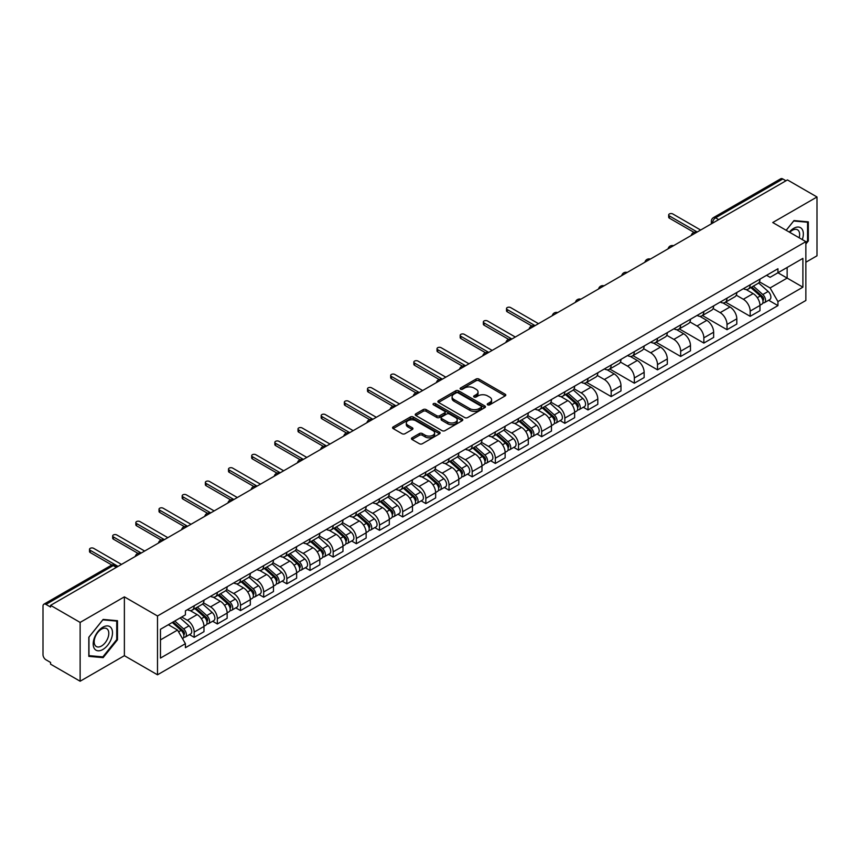 <?xml version="1.0" encoding="UTF-8"?>
<svg xmlns="http://www.w3.org/2000/svg" width="860" height="860" viewBox="0 0 860 860"><rect width="100%" height="100%" fill="white"/><g stroke="black" fill="none" stroke-linecap="round" stroke-linejoin="round"><path stroke-width="1.29" d="M487.663 404.834A1.441 0.828 0 0 0 489.706 404.834L505.185 395.89A2.064 1.193 0 0 0 505.798 395.052A2.064 1.193 0 0 0 505.185 394.213L478.956 379.066A2.064 1.193 0 0 0 476.031 379.066L460.551 388A1.441 0.828 0 0 0 460.121 388.591A1.441 0.828 0 0 0 460.551 389.182A1.441 0.828 0 0 0 462.594 389.182L464.594 388.021A6.6 3.805 0 0 1 473.925 388.021L476.107 389.29A6.6 3.805 0 0 1 478.042 391.977A6.6 3.805 0 0 1 476.107 394.675L474.107 395.826A1.441 0.828 0 0 0 473.677 396.417A1.441 0.828 0 0 0 474.107 397.008A1.441 0.828 0 0 0 476.15 397.008L478.149 395.847A6.6 3.805 0 0 1 487.48 395.847L489.662 397.116A6.6 3.805 0 0 1 491.597 399.803A6.6 3.805 0 0 1 489.662 402.502L487.663 403.662A1.441 0.828 0 0 0 487.244 404.243A1.441 0.828 0 0 0 487.663 404.834L487.663 403.662M412.048 437.804A2.064 1.193 0 0 0 411.445 438.643A2.064 1.193 0 0 0 412.048 439.492L419.411 443.738A2.064 1.193 0 0 0 422.325 443.738L439.524 433.805A2.064 1.193 0 0 0 440.127 432.967A2.064 1.193 0 0 0 439.524 432.128L413.284 416.971A2.064 1.193 0 0 0 410.37 416.971L393.171 426.904A2.064 1.193 0 0 0 392.568 427.742A2.064 1.193 0 0 0 393.171 428.592L402.061 433.719A2.064 1.193 0 0 0 404.974 433.719L412.338 429.473A2.064 1.193 0 0 0 412.94 428.635A2.064 1.193 0 0 0 412.338 427.785L407.93 425.248A5.515 3.182 0 0 1 406.307 422.991A5.515 3.182 0 0 1 409.715 420.056A5.515 3.182 0 0 1 415.724 420.744L432.999 430.709A5.515 3.182 0 0 1 434.612 432.967A5.515 3.182 0 0 1 431.215 435.902A5.515 3.182 0 0 1 425.206 435.214L422.325 433.558A2.064 1.193 0 0 0 419.411 433.558L412.048 437.804L412.048 439.492L419.411 435.267L419.411 433.558M157.498 615.986L124.377 596.861L80.13 622.414L50.579 605.354L787.448 179.923L817 196.983L772.742 222.536L805.863 241.649L157.498 615.986L157.498 674.799L805.863 300.473L805.863 241.649M464.744 417.562A2.064 1.193 0 0 0 467.657 417.562L484.857 407.629A2.064 1.193 0 0 0 485.459 406.791A2.064 1.193 0 0 0 484.857 405.952L458.616 390.805A2.064 1.193 0 0 0 455.703 390.805L438.503 400.738A2.064 1.193 0 0 0 437.901 401.577A2.064 1.193 0 0 0 438.503 402.415L464.744 417.562M434.053 405.146A1.441 0.828 0 0 1 435.515 405.35L435.515 403.641L462.185 419.035A2.064 1.193 0 0 1 462.787 419.884A2.064 1.193 0 0 1 462.185 420.723L444.986 430.656A2.064 1.193 0 0 1 442.072 430.656L415.831 415.498L415.831 413.821A2.064 1.193 0 0 0 415.229 414.66A2.064 1.193 0 0 0 415.831 415.498M415.831 413.821L423.195 409.575A2.064 1.193 0 0 1 426.108 409.575L436.751 415.713A2.064 1.193 0 0 0 439.664 415.713L444.555 412.897A2.064 1.193 0 0 0 445.158 412.048A2.064 1.193 0 0 0 444.555 411.209L433.472 404.813A1.441 0.828 0 0 1 433.053 404.221A1.441 0.828 0 0 1 433.945 403.458A1.441 0.828 0 0 1 435.515 403.641M80.13 622.414L80.13 681.228L50.579 664.167L50.579 662.458L45.967 659.792A4.203 2.429 -120 0 1 43 654.654L43 606.128A4.203 2.429 -120 0 1 43.871 604.204L111.144 565.364A4.203 2.429 60 0 1 113.24 565.568L45.967 604.408A4.203 2.429 -120 0 0 43.871 604.204M805.863 262.225L817 255.796L817 196.983M80.13 681.228L124.377 655.686L157.498 674.799M50.579 605.354L50.579 607.063L45.967 604.408M718.691 219.623L715.574 217.816A4.203 2.429 60 0 0 713.467 217.612L780.74 178.773A4.203 2.429 60 0 1 782.847 178.977L715.574 217.816A4.203 2.429 120 0 0 712.607 222.966L712.607 223.138M785.965 180.783L782.847 178.977M750.178 284.778A9.664 5.579 60 0 1 748.168 289.111L757.972 283.456A9.664 5.579 -120 0 0 759.971 279.124M736.267 295.184L743.341 299.269A9.664 5.579 60 0 1 750.178 311.105L759.971 305.44A9.664 5.579 -120 0 0 753.145 293.615L746.125 289.562M759.971 305.44L759.971 310.675L750.178 316.329L725.603 302.15M748.168 289.111A9.664 5.579 60 0 1 743.416 288.68M750.178 311.105L750.178 316.329M727.012 298.151A9.664 5.579 60 0 1 725.001 302.494L734.805 296.829A9.664 5.579 -120 0 0 736.805 292.497M702.437 315.523L727.012 329.702L736.805 324.048L736.805 318.813A9.664 5.579 -120 0 0 729.979 306.988L722.959 302.935M725.001 302.494A9.664 5.579 60 0 1 720.25 302.053M713.101 308.557L720.175 312.642A9.664 5.579 60 0 1 727.012 324.478L727.012 329.702M703.835 311.524A9.664 5.579 60 0 1 701.835 315.867L711.639 310.202A9.664 5.579 -120 0 0 713.639 305.87M679.271 328.896L703.846 343.075L713.639 337.421L713.639 332.196A9.664 5.579 -120 0 0 706.812 320.361L699.793 316.308M701.835 315.867A9.664 5.579 60 0 1 697.084 315.426M689.935 321.93L697.008 326.015A9.664 5.579 60 0 1 703.846 337.851L703.846 343.075M680.668 324.908A9.664 5.579 60 0 1 678.669 329.24L688.473 323.586A9.664 5.579 -120 0 0 690.472 319.243M656.105 342.269L680.668 356.459L690.472 350.794L690.472 345.569A9.664 5.579 -120 0 0 683.646 333.734L676.626 329.681M678.669 329.24A9.664 5.579 60 0 1 673.917 328.8M666.769 335.303L673.842 339.388A9.664 5.579 60 0 1 680.668 351.224L680.668 356.459M657.502 338.281A9.664 5.579 60 0 1 655.503 342.613L665.307 336.959A9.664 5.579 -120 0 0 667.306 332.616M632.938 355.642L657.502 369.832L667.306 364.167L667.306 358.942A9.664 5.579 -120 0 0 660.48 347.107L653.46 343.065M655.503 342.613A9.664 5.579 60 0 1 650.751 342.183M643.603 348.687L650.676 352.772A9.664 5.579 60 0 1 657.502 364.597L657.502 369.832M634.336 351.654A9.664 5.579 60 0 1 632.337 355.986L642.14 350.332A9.664 5.579 -120 0 0 644.14 346M609.772 369.015L634.336 383.205L644.14 377.551L644.14 372.315A9.664 5.579 -120 0 0 637.314 360.48L630.294 356.438M632.337 355.986A9.664 5.579 60 0 1 627.585 355.556M620.425 362.06L627.51 366.145A9.664 5.579 60 0 1 634.336 377.981L634.336 383.205M611.17 365.027A9.664 5.579 60 0 1 609.17 369.37L618.974 363.705A9.664 5.579 -120 0 0 620.974 359.373M586.606 382.399L611.17 396.578L620.974 390.924L620.974 385.688A9.664 5.579 -120 0 0 614.147 373.863L607.128 369.811M609.17 369.37A9.664 5.579 60 0 1 604.419 368.929M597.259 375.433L604.343 379.518A9.664 5.579 60 0 1 611.17 391.354L611.17 396.578M588.004 378.4A9.664 5.579 60 0 1 586.004 382.743L595.808 377.078A9.664 5.579 -120 0 0 597.808 372.745M583.306 407.242L588.004 409.951L597.808 404.297L597.808 399.072A9.664 5.579 -120 0 0 590.981 387.237L583.962 383.184M586.004 382.743A9.664 5.579 60 0 1 581.253 382.302M574.093 388.806L581.177 392.891A9.664 5.579 60 0 1 588.004 404.727L588.004 409.951M564.837 391.784A9.664 5.579 60 0 1 562.838 396.116L572.642 390.462A9.664 5.579 -120 0 0 574.641 386.118M560.139 420.615L564.837 423.335L574.641 417.67L574.641 412.445A9.664 5.579 -120 0 0 567.815 400.61L560.795 396.557M562.838 396.116A9.664 5.579 60 0 1 558.086 395.675M550.927 402.179L558.011 406.264A9.664 5.579 60 0 1 564.837 418.1L564.837 423.335M541.671 405.157A9.664 5.579 60 0 1 539.671 409.489L549.476 403.834A9.664 5.579 -120 0 0 551.475 399.491M536.973 433.988L541.671 436.708L551.475 431.043L551.475 425.818A9.664 5.579 -120 0 0 544.649 413.983L537.629 409.93M539.671 409.489A9.664 5.579 60 0 1 534.92 409.059M527.76 415.552L534.845 419.648A9.664 5.579 60 0 1 541.671 431.473L541.671 436.708M518.505 418.53A9.664 5.579 60 0 1 516.505 422.862L526.309 417.207A9.664 5.579 -120 0 0 528.309 412.875M513.807 447.372L518.505 450.081L528.309 444.426L528.309 439.191A9.664 5.579 -120 0 0 521.482 427.356L514.463 423.313M516.505 422.862A9.664 5.579 60 0 1 511.754 422.432M504.594 428.936L511.678 433.021A9.664 5.579 60 0 1 518.505 444.846L518.505 450.081M495.338 431.903A9.664 5.579 60 0 1 493.339 436.246L503.143 430.581A9.664 5.579 -120 0 0 505.142 426.248M490.641 460.745L495.338 463.454L505.142 457.8L505.142 452.564A9.664 5.579 -120 0 0 498.316 440.739L491.296 436.687M493.339 436.246A9.664 5.579 60 0 1 488.587 435.805M481.428 442.309L488.512 446.394A9.664 5.579 60 0 1 495.338 458.229L495.338 463.454M472.172 445.276A9.664 5.579 60 0 1 470.173 449.619L479.977 443.954A9.664 5.579 -120 0 0 481.976 439.621M467.474 474.118L472.172 476.827L481.976 471.173L481.976 465.937A9.664 5.579 -120 0 0 475.15 454.112L468.13 450.06M470.173 449.619A9.664 5.579 60 0 1 465.421 449.178M458.262 455.682L465.346 459.767A9.664 5.579 60 0 1 472.172 471.602L472.172 476.827M449.006 458.659A9.664 5.579 60 0 1 447.006 462.992L456.81 457.337A9.664 5.579 -120 0 0 458.81 452.994M444.308 487.491L449.006 490.211L458.81 484.546L458.81 479.321A9.664 5.579 -120 0 0 451.984 467.485L444.964 463.433M447.006 462.992A9.664 5.579 60 0 1 442.255 462.551M435.096 469.055L442.18 473.14A9.664 5.579 60 0 1 449.006 484.975L449.006 490.211M425.84 472.033A9.664 5.579 60 0 1 423.84 476.365L433.644 470.71A9.664 5.579 -120 0 0 435.644 466.367M421.142 500.864L425.84 503.584L435.644 497.918L435.644 492.694A9.664 5.579 -120 0 0 428.807 480.858L421.798 476.805M423.84 476.365A9.664 5.579 60 0 1 419.089 475.935M411.929 482.428L419.013 486.523A9.664 5.579 60 0 1 425.84 498.348L425.84 503.584M402.673 485.406A9.664 5.579 60 0 1 400.674 489.738L410.478 484.083A9.664 5.579 -120 0 0 412.477 479.751M397.976 514.248L402.673 516.957L412.477 511.302L412.477 506.067A9.664 5.579 -120 0 0 405.64 494.231L398.631 490.189M400.674 489.738A9.664 5.579 60 0 1 395.923 489.308M388.763 495.812L395.847 499.896A9.664 5.579 60 0 1 402.673 511.721L402.673 516.957M379.507 498.779A9.664 5.579 60 0 1 377.508 503.121L387.312 497.456A9.664 5.579 -120 0 0 389.311 493.124M374.81 527.621L379.507 530.33L389.311 524.675L389.311 519.44A9.664 5.579 -120 0 0 382.474 507.615L375.465 503.562M377.508 503.121A9.664 5.579 60 0 1 372.756 502.681M365.597 509.185L372.681 513.269A9.664 5.579 60 0 1 379.507 525.105L379.507 530.33M356.341 512.151A9.664 5.579 60 0 1 354.341 516.494L364.145 510.829A9.664 5.579 -120 0 0 366.145 506.497M351.643 540.994L356.341 543.703L366.145 538.048L366.145 532.813A9.664 5.579 -120 0 0 359.308 520.988L352.299 516.935M354.341 516.494A9.664 5.579 60 0 1 349.59 516.054M342.43 522.558L349.515 526.642A9.664 5.579 60 0 1 356.341 538.478L356.341 543.703M333.175 525.535A9.664 5.579 60 0 1 331.175 529.867L340.979 524.213A9.664 5.579 -120 0 0 342.979 519.87M328.477 554.367L333.175 557.087L342.979 551.421L342.979 546.197A9.664 5.579 -120 0 0 336.142 534.361L329.133 530.308M331.175 529.867A9.664 5.579 60 0 1 326.424 529.427M319.264 535.931L326.348 540.015A9.664 5.579 60 0 1 333.175 551.851L333.175 557.087M310.008 538.908A9.664 5.579 60 0 1 308.009 543.24L317.813 537.586A9.664 5.579 -120 0 0 319.812 533.243M305.311 567.74L310.008 570.459L319.812 564.794L319.812 559.57A9.664 5.579 -120 0 0 312.975 547.734L305.966 543.681M308.009 543.24A9.664 5.579 60 0 1 303.257 542.81M296.098 549.303L303.182 553.399A9.664 5.579 60 0 1 310.008 565.224L310.008 570.459M286.842 552.281A9.664 5.579 60 0 1 284.843 556.613L294.647 550.959A9.664 5.579 -120 0 0 296.646 546.627M282.144 581.124L286.842 583.832L296.646 578.178L296.646 572.943A9.664 5.579 -120 0 0 289.809 561.107L282.8 557.065M284.843 556.613A9.664 5.579 60 0 1 280.091 556.183M272.932 562.687L280.016 566.772A9.664 5.579 60 0 1 286.842 578.597L286.842 583.832M263.676 565.654A9.664 5.579 60 0 1 261.676 569.986L271.481 564.332A9.664 5.579 -120 0 0 273.48 560M258.978 594.496L263.676 597.205L273.48 591.551L273.48 586.316A9.664 5.579 -120 0 0 266.643 574.491L259.634 570.438M261.676 569.986A9.664 5.579 60 0 1 256.914 569.557M249.766 576.06L256.85 580.145A9.664 5.579 60 0 1 263.676 591.981L263.676 597.205M240.51 579.027A9.664 5.579 60 0 1 238.51 583.37L248.314 577.705A9.664 5.579 -120 0 0 250.314 573.373M235.812 607.87L240.51 610.578L250.314 604.924L250.314 599.689A9.664 5.579 -120 0 0 243.477 587.864L236.468 583.811M238.51 583.37A9.664 5.579 60 0 1 233.748 582.929M226.599 589.433L233.683 593.518A9.664 5.579 60 0 1 240.51 605.354L240.51 610.578M217.344 592.4A9.664 5.579 60 0 1 215.344 596.743L225.148 591.078A9.664 5.579 -120 0 0 227.148 586.746M212.646 621.242L217.344 623.962L227.148 618.297L227.148 613.072A9.664 5.579 -120 0 0 220.31 601.237L213.301 597.184M215.344 596.743A9.664 5.579 60 0 1 210.582 596.303M203.433 602.806L210.517 606.891A9.664 5.579 60 0 1 217.344 618.727L217.344 623.962M194.177 605.784A9.664 5.579 60 0 1 192.178 610.116L201.982 604.462A9.664 5.579 -120 0 0 203.981 600.119M189.479 634.615L194.177 637.335L203.981 631.67L203.981 626.446A9.664 5.579 -120 0 0 197.144 614.61L190.135 610.557M192.178 610.116A9.664 5.579 60 0 1 187.416 609.686M181.707 617.007L187.34 620.275A9.664 5.579 60 0 1 194.177 632.1L194.177 637.335M766.582 275.308L770.076 277.318L802.896 258.376L787.147 267.46L787.147 278.092L770.076 287.95L759.434 281.811M160.465 639.904L177.547 630.047L185.416 643.678L160.465 658.083L160.465 629.273L185.416 614.868L185.416 610.837L777.945 268.75L777.945 272.771L802.896 287.175L777.945 301.581L770.076 287.95M802.896 258.376L802.896 287.175M185.416 643.678L185.416 647.709L777.945 305.612L777.945 301.581M805.863 244.014L808.314 240.961L808.314 221.858L793.984 220.569L786.18 230.286M124.377 596.861L124.377 655.686M88.817 656.363L103.146 657.642L117.476 639.808L117.476 620.705L103.146 619.426L88.817 637.249L88.817 656.363M177.547 630.047L168.334 624.726M768.636 300.248L777.945 305.612M807.572 240.531L808.314 240.961M101.63 656.76L103.146 657.642M116.734 639.388L117.476 639.808M488.233 405.038L489.662 404.211A6.6 3.805 0 0 0 491.597 401.523L491.597 399.803M478.042 391.977L478.042 393.697A6.6 3.805 0 0 1 476.107 396.385L474.677 397.212M505.164 395.912L478.956 380.776A2.064 1.193 0 0 0 476.031 380.776L461.121 389.387M484.825 407.651L458.616 392.515A2.064 1.193 0 0 0 455.703 392.515L438.525 402.437M481.213 407.382A1.441 0.828 0 0 0 481.632 406.791A1.441 0.828 0 0 0 481.213 406.2L458.176 392.902A1.441 0.828 0 0 0 456.144 392.902L454.026 394.127A6.6 3.805 0 0 0 452.091 396.815A6.6 3.805 0 0 0 454.026 399.513L469.764 408.597A6.6 3.805 0 0 0 479.095 408.597L481.213 407.382L481.213 409.091A1.441 0.828 0 0 0 481.632 408.511L481.632 406.791M452.091 396.815L452.091 398.535A6.6 3.805 0 0 0 454.026 401.233L454.026 399.513M481.213 409.091L479.095 410.317A6.6 3.805 0 0 1 469.764 410.317L454.026 401.233M415.864 415.52L423.195 411.284L423.195 409.575M445.158 412.048L445.158 413.767A2.064 1.193 0 0 1 444.555 414.606L439.664 417.433A2.064 1.193 0 0 1 436.751 417.433L426.108 411.284A2.064 1.193 0 0 0 423.195 411.284M435.515 405.35L462.164 420.733M447.791 422.088A5.515 3.182 0 0 0 453.8 422.776A5.515 3.182 0 0 0 457.208 419.841A5.515 3.182 0 0 0 455.596 417.584L449.511 414.068A2.064 1.193 0 0 0 446.587 414.068L441.707 416.896A2.064 1.193 0 0 0 441.105 417.734A2.064 1.193 0 0 0 441.707 418.573L447.791 422.088L447.791 423.808A5.515 3.182 0 0 0 453.8 424.496A5.515 3.182 0 0 0 457.208 421.55L457.208 419.841M441.105 417.734L441.105 419.443A2.064 1.193 0 0 0 441.707 420.293L441.707 418.573M447.791 423.808L441.707 420.293M434.612 432.967L434.612 434.676A5.515 3.182 0 0 1 431.215 437.622A5.515 3.182 0 0 1 425.206 436.934L422.325 435.267A2.064 1.193 0 0 0 419.411 435.267M406.307 422.991L406.307 424.711A5.515 3.182 0 0 0 407.93 426.958L407.93 425.248M412.338 427.785L412.338 429.473L407.93 426.958M439.524 432.128L439.524 433.805L413.284 418.691A2.064 1.193 0 0 0 410.37 418.691L393.192 428.602L393.171 426.904M750.845 287.573L760.283 296.001A5.246 3.031 60 0 1 761.928 304.117L759.971 305.246M751.092 287.799L755.532 290.358M751.79 287.025L762.304 296.399A2.515 1.451 60 0 1 763.089 300.29A2.515 1.451 60 0 1 762.863 300.387M753.371 286.111L762.809 294.539A5.246 3.031 60 0 1 764.454 302.656A5.246 3.031 60 0 1 762.874 302.827M758.628 282.951L768.152 291.454A5.246 3.031 60 0 1 769.808 299.57L764.454 302.656M693.999 232.372L669.392 218.16A2.419 1.397 180 0 1 668.682 217.172L668.682 214.946A2.419 1.397 -0 0 0 669.392 215.935L697.234 232.006M700.653 230.039L672.799 213.957A2.419 1.397 -0 0 0 670.166 213.656A2.419 1.397 -0 0 0 668.682 214.946M802.294 239.585A13.652 7.88 120 0 0 802.047 229.115A13.652 7.88 120 0 0 789.308 232.093M799.166 237.779A10.331 5.966 120 0 0 798.661 230.856A10.331 5.966 120 0 0 797.5 229.781A10.331 5.966 120 0 0 789.738 232.34M786.201 230.297L793.683 220.999L807.572 222.235L807.572 240.746L805.863 242.875M806.648 221.708L807.572 222.235M111.209 627.961A13.652 7.88 120 0 0 98.019 631.498A13.652 7.88 120 0 0 94.493 648.762A13.652 7.88 120 0 0 107.672 645.226A13.652 7.88 120 0 0 111.209 627.961M107.822 629.703A10.331 5.966 120 0 0 106.661 628.628A10.331 5.966 120 0 0 97.04 633.454A10.331 5.966 120 0 0 95.159 645.451A10.331 5.966 120 0 0 96.331 646.526A10.331 5.966 120 0 0 105.941 641.711A10.331 5.966 120 0 0 107.822 629.703M102.845 656.879L88.967 655.632L88.967 637.12L102.845 619.845L116.734 621.092L116.734 639.603L102.845 656.879M115.81 620.554L116.734 621.092M565.514 394.579L574.953 402.996A5.246 3.031 60 0 1 576.598 411.112L574.641 412.252M565.762 394.794L570.201 397.363M566.461 394.02L576.963 403.394A2.515 1.451 60 0 1 577.759 407.296A2.515 1.451 60 0 1 577.533 407.382M568.041 393.117L577.479 401.545A5.246 3.031 60 0 1 579.124 409.661A5.246 3.031 60 0 1 577.533 409.822M573.297 389.956L582.822 398.449A5.246 3.031 60 0 1 584.467 406.576L579.124 409.661M542.348 407.952L551.787 416.369A5.246 3.031 60 0 1 553.432 424.496L551.475 425.625M542.596 408.167L547.035 410.736M543.294 407.404L553.797 416.777A2.515 1.451 60 0 1 554.592 420.669A2.515 1.451 60 0 1 554.367 420.766M544.864 406.49L554.313 414.918A5.246 3.031 60 0 1 555.958 423.034A5.246 3.031 60 0 1 554.367 423.206M550.131 403.329L559.656 411.832A5.246 3.031 60 0 1 561.3 419.949L555.958 423.034M519.182 421.325L528.62 429.753A5.246 3.031 60 0 1 530.265 437.869L528.309 438.998M519.429 421.55L523.869 424.109M520.128 420.776L530.631 430.15A2.515 1.451 60 0 1 531.426 434.042A2.515 1.451 60 0 1 531.2 434.139M521.697 419.863L531.147 428.291A5.246 3.031 60 0 1 532.791 436.407A5.246 3.031 60 0 1 531.2 436.579M526.965 416.702L536.49 425.206A5.246 3.031 60 0 1 538.134 433.322L532.791 436.407M496.016 434.698L505.454 443.126A5.246 3.031 60 0 1 507.099 451.242L505.142 452.371M496.263 434.923L500.703 437.493M496.962 434.149L507.464 443.523A2.515 1.451 60 0 1 508.26 447.415A2.515 1.451 60 0 1 508.034 447.512M498.531 433.246L507.981 441.664A5.246 3.031 60 0 1 509.625 449.78A5.246 3.031 60 0 1 508.034 449.952M503.799 430.086L513.323 438.579A5.246 3.031 60 0 1 514.968 446.695L509.625 449.78M472.849 448.071L482.288 456.499A5.246 3.031 60 0 1 483.933 464.615L481.976 465.744M473.097 448.296L477.536 450.866M473.796 447.522L484.298 456.896A2.515 1.451 60 0 1 485.094 460.799A2.515 1.451 60 0 1 484.868 460.885M475.365 446.619L484.814 455.037A5.246 3.031 60 0 1 486.459 463.164A5.246 3.031 60 0 1 484.868 463.325M480.632 443.459L490.157 451.952A5.246 3.031 60 0 1 491.802 460.068L486.459 463.164M449.683 461.454L459.122 469.872A5.246 3.031 60 0 1 460.767 477.988L458.81 479.127M449.93 461.669L454.37 464.239M450.629 460.895L461.132 470.269A2.515 1.451 60 0 1 461.927 474.172A2.515 1.451 60 0 1 461.691 474.258M452.199 459.992L461.648 468.421A5.246 3.031 60 0 1 463.293 476.537A5.246 3.031 60 0 1 461.702 476.698M457.466 456.832L466.991 465.325A5.246 3.031 60 0 1 468.635 473.452L463.293 476.537M426.517 474.827L435.956 483.245A5.246 3.031 60 0 1 437.6 491.372L435.644 492.5M426.764 475.042L431.204 477.612M427.463 474.279L437.966 483.642A2.515 1.451 60 0 1 438.761 487.545A2.515 1.451 60 0 1 438.525 487.631M429.033 473.365L438.482 481.793A5.246 3.031 60 0 1 440.127 489.91A5.246 3.031 60 0 1 438.535 490.082M434.3 470.205L443.825 478.708A5.246 3.031 60 0 1 445.469 486.825L440.127 489.91M403.34 488.2L412.789 496.618A5.246 3.031 60 0 1 414.434 504.745L412.477 505.873M403.598 488.426L408.038 490.985M404.297 487.652L414.8 497.026A2.515 1.451 60 0 1 415.595 500.918A2.515 1.451 60 0 1 415.358 501.014M405.866 486.738L415.305 495.166A5.246 3.031 60 0 1 416.96 503.283A5.246 3.031 60 0 1 415.369 503.455M411.134 483.578L420.658 492.081A5.246 3.031 60 0 1 422.303 500.197L416.96 503.283M380.174 501.573L389.623 510.002A5.246 3.031 60 0 1 391.268 518.118L389.311 519.246M380.432 501.799L384.871 504.358M381.13 501.025L391.633 510.399A2.515 1.451 60 0 1 392.429 514.291A2.515 1.451 60 0 1 392.192 514.387M382.7 500.122L392.138 508.539A5.246 3.031 60 0 1 393.794 516.656A5.246 3.031 60 0 1 392.203 516.828M387.967 496.962L397.492 505.454A5.246 3.031 60 0 1 399.137 513.571L393.794 516.656M357.007 514.947L366.457 523.375A5.246 3.031 60 0 1 368.101 531.491L366.145 532.619M357.265 515.172L361.705 517.741M357.964 514.398L368.467 523.772A2.515 1.451 60 0 1 369.262 527.674A2.515 1.451 60 0 1 369.026 527.76M359.534 513.495L368.972 521.913A5.246 3.031 60 0 1 370.628 530.039A5.246 3.031 60 0 1 369.037 530.201M364.801 510.335L374.326 518.827A5.246 3.031 60 0 1 375.971 526.943L370.628 530.039M333.841 528.319L343.29 536.747A5.246 3.031 60 0 1 344.935 544.864L342.979 546.003M334.099 528.545L338.539 531.115M334.798 527.771L345.301 537.145A2.515 1.451 60 0 1 346.096 541.048A2.515 1.451 60 0 1 345.86 541.134M336.367 526.868L345.806 535.285A5.246 3.031 60 0 1 347.462 543.413A5.246 3.031 60 0 1 345.87 543.574M341.635 523.708L351.16 532.2A5.246 3.031 60 0 1 352.804 540.327L347.462 543.413M310.675 541.703L320.124 550.12A5.246 3.031 60 0 1 321.769 558.237L319.812 559.376M310.933 541.918L315.373 544.487M311.632 541.155L322.135 550.518A2.515 1.451 60 0 1 322.93 554.42A2.515 1.451 60 0 1 322.693 554.507M313.201 540.241L322.64 548.669A5.246 3.031 60 0 1 324.295 556.786A5.246 3.031 60 0 1 322.704 556.957M318.469 537.081L327.993 545.584A5.246 3.031 60 0 1 329.638 553.7L324.295 556.786M287.509 555.076L296.958 563.493A5.246 3.031 60 0 1 298.603 571.62L296.646 572.749M287.767 555.302L292.207 557.861M288.465 554.528L298.968 563.902A2.515 1.451 60 0 1 299.764 567.793A2.515 1.451 60 0 1 299.527 567.89M290.035 553.614L299.473 562.042A5.246 3.031 60 0 1 301.129 570.159A5.246 3.031 60 0 1 299.538 570.33M295.302 550.454L304.827 558.957A5.246 3.031 60 0 1 306.472 567.073L301.129 570.159M264.342 568.449L273.781 576.877A5.246 3.031 60 0 1 275.437 584.993L273.48 586.122M264.6 568.675L269.04 571.233M265.299 567.901L275.802 577.275A2.515 1.451 60 0 1 276.598 581.166A2.515 1.451 60 0 1 276.361 581.263M266.869 566.987L276.307 575.415A5.246 3.031 60 0 1 277.963 583.532A5.246 3.031 60 0 1 276.372 583.703M272.136 563.837L281.661 572.33A5.246 3.031 60 0 1 283.305 580.446L277.963 583.532M531.835 325.994L507.217 311.782A2.419 1.397 180 0 1 506.518 310.804L506.518 308.568A2.419 1.397 -0 0 0 507.217 309.557L535.071 325.628M538.478 323.661L510.636 307.59A2.419 1.397 -0 0 0 508.002 307.278A2.419 1.397 -0 0 0 506.518 308.568M508.668 339.367L484.051 325.166A2.419 1.397 180 0 1 483.352 324.177L483.352 321.941A2.419 1.397 -0 0 0 484.051 322.93L511.904 339.012M515.312 337.034L487.469 320.963A2.419 1.397 -0 0 0 484.836 320.662A2.419 1.397 -0 0 0 483.352 321.941M485.502 352.74L460.885 338.539A2.419 1.397 180 0 1 460.186 337.55L460.186 335.325A2.419 1.397 -0 0 0 460.885 336.303L488.738 352.385M492.146 350.407L464.303 334.336A2.419 1.397 -0 0 0 461.669 334.035A2.419 1.397 -0 0 0 460.186 335.325M462.336 366.123L437.719 351.912A2.419 1.397 180 0 1 437.02 350.923L437.02 348.698A2.419 1.397 -0 0 0 437.719 349.687L465.572 365.758M468.979 363.791L441.137 347.709A2.419 1.397 -0 0 0 438.503 347.408A2.419 1.397 -0 0 0 437.02 348.698M439.17 379.496L414.552 365.285A2.419 1.397 180 0 1 413.853 364.296L413.853 362.071A2.419 1.397 -0 0 0 414.552 363.06L442.395 379.131M445.813 377.164L417.971 361.082A2.419 1.397 -0 0 0 415.337 360.781A2.419 1.397 -0 0 0 413.853 362.071M416.003 392.869L391.386 378.658A2.419 1.397 180 0 1 390.676 377.68L390.676 375.444A2.419 1.397 -0 0 0 391.386 376.433L419.228 392.504M422.647 390.537L394.804 374.455A2.419 1.397 -0 0 0 392.171 374.154A2.419 1.397 -0 0 0 390.676 375.444M392.837 406.242L368.22 392.031A2.419 1.397 180 0 1 367.51 391.053L367.51 388.817A2.419 1.397 -0 0 0 368.22 389.806L396.062 405.888M399.481 403.91L371.638 387.838A2.419 1.397 -0 0 0 369.004 387.537A2.419 1.397 -0 0 0 367.51 388.817M369.671 419.615L345.053 405.415A2.419 1.397 180 0 1 344.344 404.426L344.344 402.2A2.419 1.397 -0 0 0 345.053 403.179L372.896 419.261M376.315 417.283L348.472 401.212A2.419 1.397 -0 0 0 345.838 400.91A2.419 1.397 -0 0 0 344.344 402.2M346.505 432.999L321.887 418.788A2.419 1.397 180 0 1 321.178 417.799L321.178 415.573A2.419 1.397 -0 0 0 321.887 416.562L349.73 432.634M353.148 430.656L325.306 414.584A2.419 1.397 -0 0 0 322.672 414.284A2.419 1.397 -0 0 0 321.178 415.573M323.328 446.372L298.721 432.161A2.419 1.397 180 0 1 298.012 431.172L298.012 428.946A2.419 1.397 -0 0 0 298.721 429.935L326.563 446.007M329.982 444.039L302.139 427.957A2.419 1.397 -0 0 0 299.506 427.656A2.419 1.397 -0 0 0 298.012 428.946M300.161 459.745L275.555 445.534A2.419 1.397 180 0 1 274.845 444.555L274.845 442.319A2.419 1.397 -0 0 0 275.555 443.308L303.397 459.38M306.816 457.412L278.973 441.331A2.419 1.397 -0 0 0 276.339 441.029A2.419 1.397 -0 0 0 274.845 442.319M276.995 473.118L252.388 458.907A2.419 1.397 180 0 1 251.679 457.928L251.679 455.692A2.419 1.397 -0 0 0 252.388 456.681L280.231 472.763M283.649 470.785L255.807 454.714A2.419 1.397 -0 0 0 253.173 454.413A2.419 1.397 -0 0 0 251.679 455.692M253.829 486.491L229.222 472.29A2.419 1.397 180 0 1 228.513 471.301L228.513 469.076A2.419 1.397 -0 0 0 229.222 470.054L257.065 486.137M260.483 484.158L232.641 468.087A2.419 1.397 -0 0 0 230.007 467.786A2.419 1.397 -0 0 0 228.513 469.076M230.663 499.875L206.056 485.663A2.419 1.397 180 0 1 205.346 484.674L205.346 482.449A2.419 1.397 -0 0 0 206.056 483.427L233.899 499.51M237.317 497.531L209.475 481.46A2.419 1.397 -0 0 0 206.841 481.159A2.419 1.397 -0 0 0 205.346 482.449M207.496 513.248L182.89 499.036A2.419 1.397 180 0 1 182.18 498.048L182.18 495.822A2.419 1.397 -0 0 0 182.89 496.811L210.732 512.883M214.151 510.915L186.308 494.833A2.419 1.397 -0 0 0 183.674 494.532A2.419 1.397 -0 0 0 182.18 495.822M241.176 581.822L250.615 590.25A5.246 3.031 60 0 1 252.27 598.366L250.314 599.495M241.434 582.048L245.874 584.617M242.133 581.274L252.636 590.648A2.515 1.451 60 0 1 253.431 594.55A2.515 1.451 60 0 1 253.195 594.636M243.702 580.371L253.141 588.788A5.246 3.031 60 0 1 254.797 596.904A5.246 3.031 60 0 1 253.205 597.076M248.97 577.211L258.495 585.703A5.246 3.031 60 0 1 260.139 593.819L254.797 596.904M184.33 526.621L159.724 512.409A2.419 1.397 180 0 1 159.014 511.431L159.014 509.195A2.419 1.397 -0 0 0 159.724 510.184L187.566 526.255M190.984 524.288L163.142 508.206A2.419 1.397 -0 0 0 160.508 507.905A2.419 1.397 -0 0 0 159.014 509.195M218.01 595.195L227.448 603.623A5.246 3.031 60 0 1 229.104 611.739L227.148 612.868M218.268 595.421L222.708 597.99M218.967 594.647L229.47 604.021A2.515 1.451 60 0 1 230.265 607.923A2.515 1.451 60 0 1 230.028 608.009M220.536 593.744L229.975 602.161A5.246 3.031 60 0 1 231.63 610.288A5.246 3.031 60 0 1 230.039 610.449M225.804 590.583L235.328 599.076A5.246 3.031 60 0 1 236.973 607.203L231.63 610.288M161.164 539.994L136.557 525.783A2.419 1.397 180 0 1 135.848 524.804L135.848 522.568A2.419 1.397 -0 0 0 136.557 523.557L164.4 539.629M167.818 537.661L139.976 521.59A2.419 1.397 -0 0 0 137.342 521.278A2.419 1.397 -0 0 0 135.848 522.568M194.844 608.579L204.282 616.996A5.246 3.031 60 0 1 205.938 625.112L203.971 626.252M195.102 608.794L199.541 611.363M195.8 608.02L206.303 617.394A2.515 1.451 60 0 1 207.099 621.296A2.515 1.451 60 0 1 206.862 621.382M197.37 607.117L206.808 615.545A5.246 3.031 60 0 1 208.464 623.661A5.246 3.031 60 0 1 206.873 623.833M202.637 603.957L212.162 612.46A5.246 3.031 60 0 1 213.807 620.576L208.464 623.661M137.998 553.367L113.391 539.166A2.419 1.397 180 0 1 112.681 538.177L112.681 535.952A2.419 1.397 -0 0 0 113.391 536.93L141.233 553.012M144.652 551.034L116.809 534.963A2.419 1.397 -0 0 0 114.176 534.662A2.419 1.397 -0 0 0 112.681 535.952M172.258 622.468L181.116 630.369A5.246 3.031 60 0 1 182.772 638.496L182.513 638.647M172.344 622.414L176.375 624.736M173.204 621.92L183.137 630.778A2.515 1.451 60 0 1 183.932 634.669A2.515 1.451 60 0 1 183.696 634.766M174.784 621.006L183.642 628.918A5.246 3.031 60 0 1 185.298 637.034A5.246 3.031 60 0 1 183.707 637.206M180.127 617.921L188.996 625.833A5.246 3.031 60 0 1 190.641 633.949L185.298 637.034M111.864 565.031L90.225 552.539A2.419 1.397 180 0 1 89.515 551.55L89.515 549.325A2.419 1.397 -0 0 0 90.225 550.303L118.067 566.385M121.486 564.407L93.643 548.336A2.419 1.397 -0 0 0 91.009 548.035A2.419 1.397 -0 0 0 89.515 549.325M712.746 223.052L712.607 222.966A4.203 2.429 0 0 1 711.37 221.246L711.37 223.847M217.344 618.727L227.148 613.072M240.51 605.354L250.314 599.689M263.676 591.981L273.48 586.316M286.842 578.597L296.646 572.943M310.008 565.224L319.812 559.57M333.175 551.851L342.979 546.197M356.341 538.478L366.145 532.813M379.507 525.105L389.311 519.44M402.673 511.721L412.477 506.067M425.84 498.348L435.644 492.694M449.006 484.975L458.81 479.321M472.172 471.602L481.976 465.937M495.338 458.229L505.142 452.564M518.505 444.846L528.309 439.191M541.671 431.473L551.475 425.818M564.837 418.1L574.641 412.445M588.004 404.727L597.808 399.072M611.17 391.354L620.974 385.688M634.336 377.981L644.14 372.315M657.502 364.597L667.306 358.942M680.668 351.224L690.472 345.569M703.846 337.851L713.639 332.196M727.012 324.478L736.805 318.813M194.177 632.1L203.981 626.446M187.34 620.275L197.144 614.61M210.517 606.891L220.31 601.237M233.683 593.518L243.477 587.864M256.85 580.145L266.643 574.491M280.016 566.772L289.809 561.107M303.182 553.399L312.975 547.734M326.348 540.015L336.142 534.361M349.515 526.642L359.308 520.988M372.681 513.269L382.474 507.615M395.847 499.896L405.64 494.231M419.013 486.523L428.807 480.858M442.18 473.14L451.984 467.485M465.346 459.767L475.15 454.112M488.512 446.394L498.316 440.739M511.678 433.021L521.482 427.356M534.845 419.648L544.649 413.983M558.011 406.264L567.815 400.61M581.177 392.891L590.981 387.237M604.343 379.518L614.147 373.863M627.51 366.145L637.314 360.48M650.676 352.772L660.48 347.107M673.842 339.388L683.646 333.734M697.008 326.015L706.812 320.361M720.175 312.642L729.979 306.988M743.341 299.269L753.145 293.615M696.299 232.544A4.203 2.429 120 0 0 694.45 233.619M673.133 245.917A4.203 2.429 120 0 0 671.284 246.992M649.966 259.29A4.203 2.429 120 0 0 648.117 260.365M626.8 272.663A4.203 2.429 120 0 0 624.951 273.738M603.634 286.047A4.203 2.429 120 0 0 601.785 287.111M580.468 299.42A4.203 2.429 120 0 0 578.619 300.484M557.301 312.793A4.203 2.429 120 0 0 555.452 313.868M534.135 326.166A4.203 2.429 120 0 0 532.286 327.241M510.969 339.539A4.203 2.429 120 0 0 509.12 340.614M487.803 352.923A4.203 2.429 120 0 0 485.954 353.987M464.637 366.296A4.203 2.429 120 0 0 462.787 367.36M441.47 379.668A4.203 2.429 120 0 0 439.621 380.743M418.304 393.041A4.203 2.429 120 0 0 416.455 394.116M395.138 406.414A4.203 2.429 120 0 0 393.278 407.489M371.971 419.798A4.203 2.429 120 0 0 370.112 420.862M348.805 433.171A4.203 2.429 120 0 0 346.945 434.236M325.639 446.544A4.203 2.429 120 0 0 323.779 447.619M302.473 459.917A4.203 2.429 120 0 0 300.613 460.992M279.306 473.29A4.203 2.429 120 0 0 277.447 474.365M256.14 486.674A4.203 2.429 120 0 0 254.28 487.738M232.974 500.047A4.203 2.429 120 0 0 231.114 501.111M209.808 513.42A4.203 2.429 120 0 0 207.948 514.495M186.642 526.793A4.203 2.429 120 0 0 184.782 527.868M163.475 540.166A4.203 2.429 120 0 0 161.615 541.241M140.309 553.55A4.203 2.429 120 0 0 138.449 554.614M116.358 567.374L113.24 565.568A4.203 2.429 120 0 1 115.347 565.364A4.203 4.203 0 0 0 111.144 565.364M489.662 404.211L489.662 402.502M474.107 397.008L474.107 395.826M476.107 396.385L476.107 394.675M460.551 389.182L460.551 388M476.031 380.776L476.031 379.066M478.956 380.776L478.956 379.066M505.185 395.89L505.185 394.213M438.503 402.415L438.503 400.738M455.703 392.515L455.703 390.805M458.616 392.515L458.616 390.805M484.857 407.629L484.857 405.952M469.764 410.317L469.764 408.597M479.095 410.317L479.095 408.597M426.108 411.284L426.108 409.575M436.751 417.433L436.751 415.713M439.664 417.433L439.664 415.713M444.555 414.606L444.555 412.897M462.185 420.723L462.185 419.035M422.325 435.267L422.325 433.558M425.206 436.934L425.206 435.214M410.37 418.691L410.37 416.971M413.284 418.691L413.284 416.971M760.283 296.001L757.337 297.7M763.615 299.14L762.669 299.688M768.152 291.454L762.809 294.539M669.392 215.935L669.392 218.16M574.953 402.996L572.008 404.694M578.286 406.146L577.339 406.683M582.822 398.449L577.479 401.545M551.787 416.369L548.841 418.067M555.119 419.519L554.173 420.067M559.656 411.832L554.313 414.918M528.62 429.753L525.675 431.451M531.942 432.892L530.996 433.44M536.49 425.206L531.147 428.291M505.454 443.126L502.509 444.824M508.776 446.265L507.83 446.813M513.323 438.579L507.981 441.664M482.288 456.499L479.342 458.197M485.61 459.638L484.664 460.186M490.157 451.952L484.814 455.037M459.122 469.872L456.176 471.57M462.443 473.011L461.498 473.559M466.991 465.325L461.648 468.421M435.956 483.245L433.01 484.943M439.277 486.394L438.331 486.932M443.825 478.708L438.482 481.793M412.789 496.618L409.844 498.327M416.111 499.767L415.165 500.316M420.658 492.081L415.305 495.166M389.623 510.002L386.677 511.7M392.945 513.14L391.999 513.689M397.492 505.454L392.138 508.539M366.457 523.375L363.511 525.073M369.779 526.513L368.832 527.062M374.326 518.827L368.972 521.913M343.29 536.747L340.345 538.446M346.612 539.886L345.666 540.435M351.16 532.2L345.806 535.285M320.124 550.12L317.179 551.819M323.446 553.27L322.5 553.808M327.993 545.584L322.64 548.669M296.958 563.493L294.012 565.203M300.28 566.643L299.334 567.192M304.827 558.957L299.473 562.042M273.781 576.877L270.846 578.576M277.113 580.016L276.167 580.564M281.661 572.33L276.307 575.415M507.217 309.557L507.217 311.782M484.051 322.93L484.051 325.166M460.885 336.303L460.885 338.539M437.719 349.687L437.719 351.912M414.552 363.06L414.552 365.285M391.386 376.433L391.386 378.658M368.22 389.806L368.22 392.031M345.053 403.179L345.053 405.415M321.887 416.562L321.887 418.788M298.721 429.935L298.721 432.161M275.555 443.308L275.555 445.534M252.388 456.681L252.388 458.907M229.222 470.054L229.222 472.29M206.056 483.427L206.056 485.663M182.89 496.811L182.89 499.036M250.615 590.25L247.68 591.949M253.947 593.389L253.001 593.938M258.495 585.703L253.141 588.788M159.724 510.184L159.724 512.409M227.448 603.623L224.514 605.322M230.781 606.762L229.835 607.311M235.328 599.076L229.975 602.161M136.557 523.557L136.557 525.783M204.282 616.996L201.347 618.695M207.615 620.146L206.669 620.683M212.162 612.46L206.808 615.545M113.391 536.93L113.391 539.166M181.116 630.369L178.579 631.842M184.448 633.519L183.502 634.067M188.996 625.833L183.642 628.918M90.225 550.303L90.225 552.539M696.664 232.34A4.203 4.203 0 0 0 691.268 235.447M673.498 245.713A4.203 4.203 0 0 0 668.102 248.82M650.321 259.086A4.203 4.203 0 0 0 644.936 262.203M627.155 272.459A4.203 4.203 0 0 0 621.769 275.576M603.989 285.842A4.203 4.203 0 0 0 598.603 288.949M580.822 299.215A4.203 4.203 0 0 0 575.437 302.322M557.656 312.588A4.203 4.203 0 0 0 552.27 315.695M534.49 325.962A4.203 4.203 0 0 0 529.104 329.079M511.324 339.334A4.203 4.203 0 0 0 505.938 342.452M488.158 352.718A4.203 4.203 0 0 0 482.772 355.825M464.991 366.091A4.203 4.203 0 0 0 459.606 369.198M441.825 379.464A4.203 4.203 0 0 0 436.439 382.571M418.659 392.837A4.203 4.203 0 0 0 413.273 395.955M395.492 406.21A4.203 4.203 0 0 0 390.107 409.328M372.326 419.583A4.203 4.203 0 0 0 366.94 422.701M349.16 432.967A4.203 4.203 0 0 0 343.774 436.074M325.994 446.34A4.203 4.203 0 0 0 320.608 449.447M302.827 459.713A4.203 4.203 0 0 0 297.442 462.82M279.661 473.086A4.203 4.203 0 0 0 274.275 476.204M256.495 486.459A4.203 4.203 0 0 0 251.109 489.577M233.329 499.843A4.203 4.203 0 0 0 227.943 502.95M210.162 513.216A4.203 4.203 0 0 0 204.777 516.322M186.996 526.589A4.203 4.203 0 0 0 181.611 529.696M163.83 539.962A4.203 4.203 0 0 0 158.444 543.079M140.664 553.335A4.203 4.203 0 0 0 135.278 556.452M117.594 566.654L115.347 565.364M713.467 217.612A4.203 4.203 0 0 0 711.37 221.246"/></g></svg>
